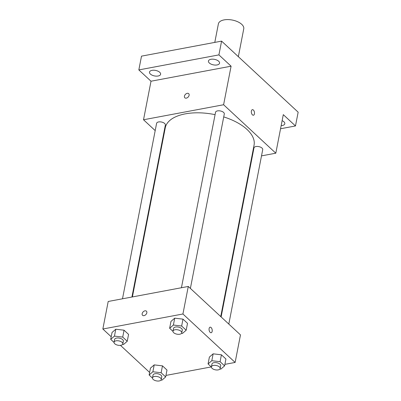 <?xml version="1.0" encoding="UTF-8"?>
<svg xmlns="http://www.w3.org/2000/svg" width="401" height="401" viewBox="0 0 401 401"><rect width="100%" height="100%" fill="white"/><g stroke="black" fill="none" stroke-linecap="round" stroke-linejoin="round"><path stroke-width="0.6" d="M238.339 56.671L243.758 28.812A12.922 6.416 -169 0 0 232.294 20.05A12.922 6.416 -169 0 0 218.385 23.885L214.786 42.401M155.192 130.596L143.523 119.764L151.012 81.218L138.831 69.914L141.508 56.145L221.588 41.123L298.154 112.185L295.477 125.954L280.555 128.751M138.831 69.914L218.911 54.887L221.588 41.123M218.911 54.887L231.091 66.195L223.603 104.741L275.803 153.192L283.296 114.646L295.477 125.954M252.389 109.668A2.827 1.534 -100.6 0 1 254.018 110.937A2.827 1.534 -100.6 0 1 254.434 113.859A2.827 1.534 -100.6 0 1 253.437 115.222A2.827 1.534 -100.6 0 1 251.407 112.726A2.827 1.534 -100.6 0 1 252.394 109.668A2.827 1.534 -100.6 0 1 254.018 110.937A2.827 1.534 -100.6 0 1 254.434 113.859A2.827 1.534 -100.6 0 1 253.432 115.222M282.129 120.661A5.659 2.812 11 0 1 283.928 121.809A5.659 2.812 11 0 1 284.81 123.769A5.659 2.812 11 0 1 281.161 125.643M163.267 138.094L162.886 137.738M159.733 72.3A5.659 2.812 11 0 1 160.616 74.26A5.659 2.812 11 0 1 156.39 76.14A5.659 2.812 11 0 1 150.38 74.055A5.659 2.812 11 0 1 149.503 72.1A5.659 2.812 11 0 1 153.728 70.22A5.659 2.812 11 0 1 159.733 72.3M218.675 61.243A5.659 2.812 11 0 1 219.553 63.203A5.659 2.812 11 0 1 215.327 65.082A5.659 2.812 11 0 1 209.322 62.997A5.659 2.812 11 0 1 208.44 61.042A5.659 2.812 11 0 1 212.665 59.158A5.659 2.812 11 0 1 218.675 61.243M151.012 81.218L231.091 66.195M220.735 316.579L254.064 145.107A45.233 22.456 -169 0 0 223.728 116.912M215.076 114.661A45.233 22.456 -169 0 0 165.257 127.849L132.39 296.94M143.523 119.764L223.603 104.741M275.803 153.192L261.507 155.874M252.079 157.643L251.612 157.728M131.924 297.026L165.357 125.027A4.461 2.216 -169 0 0 161.403 122.004A4.461 2.216 -169 0 0 156.606 123.328L122.495 298.795M228.811 324.073L262.72 149.628A4.461 2.216 -169 0 0 258.765 146.606A4.461 2.216 -169 0 0 253.963 147.929L221.116 316.93M190.39 288.414L224.299 113.969A4.461 2.216 -169 0 0 220.344 110.947A4.461 2.216 -169 0 0 215.543 112.265L181.437 287.738M184.851 97.804A2.827 1.92 132.9 0 1 184.766 95.268A2.827 1.92 132.9 0 1 187.242 93.323A2.827 1.92 132.9 0 1 188.696 93.659A2.827 1.92 132.9 0 1 188.179 97.037A2.827 1.92 132.9 0 1 184.851 97.804A2.827 1.92 132.9 0 1 184.766 95.268A2.827 1.92 132.9 0 1 187.242 93.323A2.827 1.92 132.9 0 1 188.696 93.664M111.202 336.765L102.846 329.01L108.2 301.477L188.28 286.454L240.48 334.905L235.131 362.439L224.891 364.359M102.846 329.01L182.926 313.988L188.28 286.454M182.926 313.988L235.131 362.439M210.114 327.176A2.827 1.534 -100.6 0 1 211.738 328.444A2.827 1.534 -100.6 0 1 212.154 331.366A2.827 1.534 -100.6 0 1 211.157 332.73A2.827 1.534 -100.6 0 1 209.132 330.234A2.827 1.534 -100.6 0 1 210.114 327.176A2.827 1.534 -100.6 0 1 211.743 328.444A2.827 1.534 -100.6 0 1 212.159 331.366A2.827 1.534 -100.6 0 1 211.157 332.73M114.039 342.429L110.706 339.336L112.044 332.454L115.789 329.226L124.054 330.198L128.576 334.394L124.054 330.198L115.789 329.226L114.45 336.113L122.716 337.081L127.237 341.276L123.493 344.504L122.591 344.399M211.397 367.03L208.064 363.938L209.402 357.055L213.147 353.832L221.412 354.8L225.933 358.995L221.412 354.8L213.147 353.832L211.808 360.715L220.079 361.682L224.595 365.882L220.851 369.105L219.954 369M149.623 372.429L120.45 345.346M211.272 366.915L165.954 375.416M172.976 331.371L169.643 328.279L170.981 321.391L174.726 318.168L182.991 319.141L187.513 323.336L182.991 319.141L174.726 318.168L173.387 325.051L181.653 326.023L186.174 330.218L182.43 333.447L181.528 333.336M152.46 378.093L149.127 374.995L150.465 368.113L154.21 364.89L162.475 365.857L166.996 370.058L162.475 365.857L154.21 364.89L152.871 371.772L161.137 372.745L165.658 376.94L161.914 380.163L161.012 380.058M142.571 315.311A2.827 1.92 132.9 0 1 142.485 312.775A2.827 1.92 132.9 0 1 144.961 310.83A2.827 1.92 132.9 0 1 146.415 311.166A2.827 1.92 132.9 0 1 145.899 314.544A2.827 1.92 132.9 0 1 142.571 315.311A2.827 1.92 132.9 0 1 142.485 312.775A2.827 1.92 132.9 0 1 144.961 310.83A2.827 1.92 132.9 0 1 146.415 311.166M149.127 374.995L152.871 371.772M161.232 379.572L161.768 376.82A4.461 2.216 -169 0 0 157.814 373.797A4.461 2.216 -169 0 0 153.017 375.115L152.48 377.872A4.461 2.216 -169 0 0 154.58 380.308A4.461 2.216 -169 0 0 159.257 380.95A4.461 2.216 -169 0 0 161.232 379.572A4.461 2.216 -169 0 0 157.277 376.549A4.461 2.216 -169 0 0 152.48 377.872M161.137 372.745L162.475 365.857M165.658 376.94L166.996 370.058M150.465 368.113L154.21 364.89M110.706 339.336L114.45 336.113M122.811 343.913L123.348 341.156A4.461 2.216 -169 0 0 119.393 338.133A4.461 2.216 -169 0 0 114.596 339.457L114.059 342.208A4.461 2.216 -169 0 0 116.155 344.649A4.461 2.216 -169 0 0 120.836 345.291A4.461 2.216 -169 0 0 122.811 343.913A4.461 2.216 -169 0 0 118.856 340.885A4.461 2.216 -169 0 0 114.059 342.208M122.716 337.081L124.054 330.198M127.237 341.276L128.576 334.394M112.044 332.454L115.789 329.226M208.064 363.938L211.808 360.715M220.174 368.514L220.71 365.762A4.461 2.216 -169 0 0 216.756 362.735A4.461 2.216 -169 0 0 211.954 364.058L211.417 366.81A4.461 2.216 -169 0 0 213.517 369.251A4.461 2.216 -169 0 0 218.199 369.892A4.461 2.216 -169 0 0 220.174 368.514A4.461 2.216 -169 0 0 216.219 365.491A4.461 2.216 -169 0 0 211.417 366.81M220.079 361.682L221.412 354.8M224.595 365.882L225.933 358.995M209.402 357.055L213.147 353.832M169.643 328.279L173.387 325.051M181.753 332.85L182.285 330.098A4.461 2.216 -169 0 0 178.33 327.076A4.461 2.216 -169 0 0 173.533 328.399L172.996 331.151A4.461 2.216 -169 0 0 175.097 333.592A4.461 2.216 -169 0 0 179.773 334.228A4.461 2.216 -169 0 0 181.753 332.85A4.461 2.216 -169 0 0 177.798 329.828A4.461 2.216 -169 0 0 172.996 331.151M181.653 326.023L182.991 319.141M186.174 330.218L187.513 323.336M170.981 321.391L174.726 318.168"/></g></svg>
